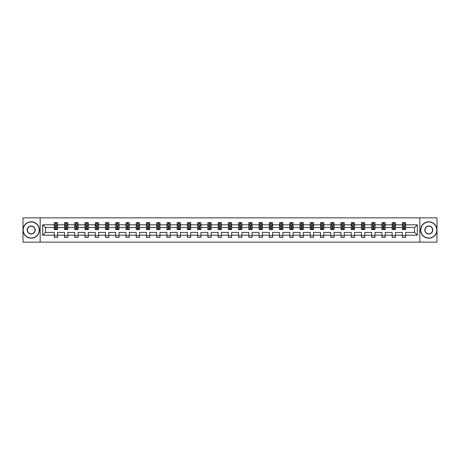 <?xml version="1.0" encoding="UTF-8"?>
<svg xmlns="http://www.w3.org/2000/svg" width="460" height="460" viewBox="0 0 460 460"><rect width="100%" height="100%" fill="white"/><g stroke="black" fill="none" stroke-linecap="round" stroke-linejoin="round"><path stroke-width="0.69" d="M419.836 217.856L23 217.856L23 242.144L437 242.144L437 217.856L419.836 217.856L419.836 242.144M405.691 235.186L405.691 232.427L414.552 232.427L417.312 235.186L405.691 235.186L405.691 237.383L402.414 237.383L402.414 235.186L395.456 235.186L395.456 237.383L392.173 237.383L392.173 235.186L385.216 235.186L385.216 237.383L381.938 237.383L381.938 235.186L374.98 235.186L374.98 237.383L371.697 237.383L371.697 235.186L364.74 235.186L364.74 237.383L361.456 237.383L361.456 235.186L354.505 235.186L354.505 237.383L351.221 237.383L351.221 235.186L344.264 235.186L344.264 237.383L340.981 237.383L340.981 235.186L334.023 235.186L334.023 237.383L330.746 237.383L330.746 235.186L323.788 235.186L323.788 237.383L320.505 237.383L320.505 235.186L313.547 235.186L313.547 237.383L310.264 237.383L310.264 235.186L303.312 235.186L303.312 237.383L300.029 237.383L300.029 235.186L293.072 235.186L293.072 237.383L289.788 237.383L289.788 235.186L282.831 235.186L282.831 237.383L279.553 237.383L279.553 235.186L272.596 235.186L272.596 237.383L269.313 237.383L269.313 235.186L262.355 235.186L262.355 237.383L259.072 237.383L259.072 235.186L252.12 235.186L252.12 237.383L248.837 237.383L248.837 235.186L241.88 235.186L241.88 237.383L238.596 237.383L238.596 235.186L231.639 235.186L231.639 237.383L228.361 237.383L228.361 235.186L221.404 235.186L221.404 237.383L218.12 237.383L218.12 235.186L211.163 235.186L211.163 237.383L207.88 237.383L207.88 235.186L200.928 235.186L200.928 237.383L197.645 237.383L197.645 235.186L190.687 235.186L190.687 237.383L187.404 237.383L187.404 235.186L180.446 235.186L180.446 237.383L177.169 237.383L177.169 235.186L170.211 235.186L170.211 237.383L166.928 237.383L166.928 235.186L159.971 235.186L159.971 237.383L156.688 237.383L156.688 235.186L149.736 235.186L149.736 237.383L146.452 237.383L146.452 235.186L139.495 235.186L139.495 237.383L136.212 237.383L136.212 235.186L129.254 235.186L129.254 237.383L125.977 237.383L125.977 235.186L119.019 235.186L119.019 237.383L115.736 237.383L115.736 235.186L108.778 235.186L108.778 237.383L105.495 237.383L105.495 235.186L98.543 235.186L98.543 237.383L95.26 237.383L95.26 235.186L88.303 235.186L88.303 237.383L85.02 237.383L85.02 235.186L78.062 235.186L78.062 237.383L74.784 237.383L74.784 235.186L67.827 235.186L67.827 237.383L64.544 237.383L64.544 235.186L57.586 235.186L57.586 237.383L54.309 237.383L54.309 235.186L42.688 235.186L42.688 224.814L54.309 224.814L54.309 222.617L57.586 222.617L57.586 224.814L64.544 224.814L64.544 222.617L67.827 222.617L67.827 224.814L74.784 224.814L74.784 222.617L78.062 222.617L78.062 224.814L85.02 224.814L85.02 222.617L88.303 222.617L88.303 224.814L95.26 224.814L95.26 222.617L98.543 222.617L98.543 224.814L105.495 224.814L105.495 222.617L108.778 222.617L108.778 224.814L115.736 224.814L115.736 222.617L119.019 222.617L119.019 224.814L125.977 224.814L125.977 222.617L129.254 222.617L129.254 224.814L136.212 224.814L136.212 222.617L139.495 222.617L139.495 224.814L146.452 224.814L146.452 222.617L149.736 222.617L149.736 224.814L156.688 224.814L156.688 222.617L159.971 222.617L159.971 224.814L166.928 224.814L166.928 222.617L170.211 222.617L170.211 224.814L177.169 224.814L177.169 222.617L180.446 222.617L180.446 224.814L187.404 224.814L187.404 222.617L190.687 222.617L190.687 224.814L197.645 224.814L197.645 222.617L200.928 222.617L200.928 224.814L207.88 224.814L207.88 222.617L211.163 222.617L211.163 224.814L218.12 224.814L218.12 222.617L221.404 222.617L221.404 224.814L228.361 224.814L228.361 222.617L231.639 222.617L231.639 224.814L238.596 224.814L238.596 222.617L241.88 222.617L241.88 224.814L248.837 224.814L248.837 222.617L252.12 222.617L252.12 224.814L259.072 224.814L259.072 222.617L262.355 222.617L262.355 224.814L269.313 224.814L269.313 222.617L272.596 222.617L272.596 224.814L279.553 224.814L279.553 222.617L282.831 222.617L282.831 224.814L289.788 224.814L289.788 222.617L293.072 222.617L293.072 224.814L300.029 224.814L300.029 222.617L303.312 222.617L303.312 224.814L310.264 224.814L310.264 222.617L313.547 222.617L313.547 224.814L320.505 224.814L320.505 222.617L323.788 222.617L323.788 224.814L330.746 224.814L330.746 222.617L334.023 222.617L334.023 224.814L340.981 224.814L340.981 222.617L344.264 222.617L344.264 224.814L351.221 224.814L351.221 222.617L354.505 222.617L354.505 224.814L361.456 224.814L361.456 222.617L364.74 222.617L364.74 224.814L371.697 224.814L371.697 222.617L374.98 222.617L374.98 224.814L381.938 224.814L381.938 222.617L385.216 222.617L385.216 224.814L392.173 224.814L392.173 222.617L395.456 222.617L395.456 224.814L402.414 224.814L402.414 222.617L405.691 222.617L405.691 224.814L417.312 224.814L417.312 235.186M40.164 242.144L40.164 217.856M402.414 224.814L402.414 227.573L395.456 227.573L395.456 224.814M395.456 235.186L395.456 232.427L402.414 232.427L402.414 235.186M392.173 224.814L392.173 227.573L385.216 227.573L385.216 224.814M385.216 235.186L385.216 232.427L392.173 232.427L392.173 235.186M381.938 224.814L381.938 227.573L374.98 227.573L374.98 224.814M374.98 235.186L374.98 232.427L381.938 232.427L381.938 235.186M371.697 224.814L371.697 227.573L364.74 227.573L364.74 224.814M364.74 235.186L364.74 232.427L371.697 232.427L371.697 235.186M361.456 224.814L361.456 227.573L354.505 227.573L354.505 224.814M354.505 235.186L354.505 232.427L361.456 232.427L361.456 235.186M351.221 224.814L351.221 227.573L344.264 227.573L344.264 224.814M344.264 235.186L344.264 232.427L351.221 232.427L351.221 235.186M340.981 224.814L340.981 227.573L334.023 227.573L334.023 224.814M334.023 235.186L334.023 232.427L340.981 232.427L340.981 235.186M330.746 224.814L330.746 227.573L323.788 227.573L323.788 224.814M323.788 235.186L323.788 232.427L330.746 232.427L330.746 235.186M320.505 224.814L320.505 227.573L313.547 227.573L313.547 224.814M313.547 235.186L313.547 232.427L320.505 232.427L320.505 235.186M310.264 224.814L310.264 227.573L303.312 227.573L303.312 224.814M303.312 235.186L303.312 232.427L310.264 232.427L310.264 235.186M300.029 224.814L300.029 227.573L293.072 227.573L293.072 224.814M293.072 235.186L293.072 232.427L300.029 232.427L300.029 235.186M289.788 224.814L289.788 227.573L282.831 227.573L282.831 224.814M282.831 235.186L282.831 232.427L289.788 232.427L289.788 235.186M279.553 224.814L279.553 227.573L272.596 227.573L272.596 224.814M272.596 235.186L272.596 232.427L279.553 232.427L279.553 235.186M269.313 224.814L269.313 227.573L262.355 227.573L262.355 224.814M262.355 235.186L262.355 232.427L269.313 232.427L269.313 235.186M259.072 224.814L259.072 227.573L252.12 227.573L252.12 224.814M252.12 235.186L252.12 232.427L259.072 232.427L259.072 235.186M248.837 224.814L248.837 227.573L241.88 227.573L241.88 224.814M241.88 235.186L241.88 232.427L248.837 232.427L248.837 235.186M238.596 224.814L238.596 227.573L231.639 227.573L231.639 224.814M231.639 235.186L231.639 232.427L238.596 232.427L238.596 235.186M228.361 224.814L228.361 227.573L221.404 227.573L221.404 224.814M221.404 235.186L221.404 232.427L228.361 232.427L228.361 235.186M218.12 224.814L218.12 227.573L211.163 227.573L211.163 224.814M211.163 235.186L211.163 232.427L218.12 232.427L218.12 235.186M207.88 224.814L207.88 227.573L200.928 227.573L200.928 224.814M200.928 235.186L200.928 232.427L207.88 232.427L207.88 235.186M197.645 224.814L197.645 227.573L190.687 227.573L190.687 224.814M190.687 235.186L190.687 232.427L197.645 232.427L197.645 235.186M187.404 224.814L187.404 227.573L180.446 227.573L180.446 224.814M180.446 235.186L180.446 232.427L187.404 232.427L187.404 235.186M177.169 224.814L177.169 227.573L170.211 227.573L170.211 224.814M170.211 235.186L170.211 232.427L177.169 232.427L177.169 235.186M166.928 224.814L166.928 227.573L159.971 227.573L159.971 224.814M159.971 235.186L159.971 232.427L166.928 232.427L166.928 235.186M156.688 224.814L156.688 227.573L149.736 227.573L149.736 224.814M149.736 235.186L149.736 232.427L156.688 232.427L156.688 235.186M146.452 224.814L146.452 227.573L139.495 227.573L139.495 224.814M139.495 235.186L139.495 232.427L146.452 232.427L146.452 235.186M136.212 224.814L136.212 227.573L129.254 227.573L129.254 224.814M129.254 235.186L129.254 232.427L136.212 232.427L136.212 235.186M125.977 224.814L125.977 227.573L119.019 227.573L119.019 224.814M119.019 235.186L119.019 232.427L125.977 232.427L125.977 235.186M115.736 224.814L115.736 227.573L108.778 227.573L108.778 224.814M108.778 235.186L108.778 232.427L115.736 232.427L115.736 235.186M105.495 224.814L105.495 227.573L98.543 227.573L98.543 224.814M98.543 235.186L98.543 232.427L105.495 232.427L105.495 235.186M95.26 224.814L95.26 227.573L88.303 227.573L88.303 224.814M88.303 235.186L88.303 232.427L95.26 232.427L95.26 235.186M85.02 224.814L85.02 227.573L78.062 227.573L78.062 224.814M78.062 235.186L78.062 232.427L85.02 232.427L85.02 235.186M74.784 224.814L74.784 227.573L67.827 227.573L67.827 224.814M67.827 235.186L67.827 232.427L74.784 232.427L74.784 235.186M64.544 224.814L64.544 227.573L57.586 227.573L57.586 224.814M57.586 235.186L57.586 232.427L64.544 232.427L64.544 235.186M54.309 224.814L54.309 227.573L45.448 227.573L45.448 232.427L54.309 232.427L54.309 235.186M42.688 224.814L45.448 227.573M414.552 232.427L414.552 227.573L405.691 227.573L405.691 224.814M403.661 224.256L404.449 224.256M393.421 224.256L394.209 224.256M383.18 224.256L383.968 224.256M372.945 224.256L373.733 224.256M362.704 224.256L363.492 224.256M352.469 224.256L353.257 224.256M342.228 224.256L343.016 224.256M331.988 224.256L332.775 224.256M321.753 224.256L322.541 224.256M311.512 224.256L312.3 224.256M301.277 224.256L302.065 224.256M291.036 224.256L291.824 224.256M280.795 224.256L281.583 224.256M270.56 224.256L271.348 224.256M260.32 224.256L261.108 224.256M250.085 224.256L250.872 224.256M239.844 224.256L240.632 224.256M229.609 224.256L230.391 224.256M219.368 224.256L220.156 224.256M209.127 224.256L209.915 224.256M198.892 224.256L199.68 224.256M188.652 224.256L189.439 224.256M178.417 224.256L179.204 224.256M168.176 224.256L168.964 224.256M157.935 224.256L158.723 224.256M147.7 224.256L148.488 224.256M137.459 224.256L138.247 224.256M127.224 224.256L128.012 224.256M116.984 224.256L117.771 224.256M106.743 224.256L107.531 224.256M96.508 224.256L97.296 224.256M86.267 224.256L87.055 224.256M76.032 224.256L76.82 224.256M65.791 224.256L66.579 224.256M55.551 224.256L56.338 224.256M54.309 235.744L57.586 235.744M64.544 235.744L67.827 235.744M74.784 235.744L78.062 235.744M85.02 235.744L88.303 235.744M95.26 235.744L98.543 235.744M105.495 235.744L108.778 235.744M115.736 235.744L119.019 235.744M125.977 235.744L129.254 235.744M136.212 235.744L139.495 235.744M146.452 235.744L149.736 235.744M156.688 235.744L159.971 235.744M166.928 235.744L170.211 235.744M177.169 235.744L180.446 235.744M187.404 235.744L190.687 235.744M197.645 235.744L200.928 235.744M207.88 235.744L211.163 235.744M218.12 235.744L221.404 235.744M228.361 235.744L231.639 235.744M238.596 235.744L241.88 235.744M248.837 235.744L252.12 235.744M259.072 235.744L262.355 235.744M269.313 235.744L272.596 235.744M279.553 235.744L282.831 235.744M289.788 235.744L293.072 235.744M300.029 235.744L303.312 235.744M310.264 235.744L313.547 235.744M320.505 235.744L323.788 235.744M330.746 235.744L334.023 235.744M340.981 235.744L344.264 235.744M351.221 235.744L354.505 235.744M361.456 235.744L364.74 235.744M371.697 235.744L374.98 235.744M381.938 235.744L385.216 235.744M392.173 235.744L395.456 235.744M402.414 235.744L405.691 235.744M45.448 232.427L42.688 235.186M417.312 224.814L414.552 227.573M56.338 223.468L55.551 223.468M54.924 224.371L54.309 224.371L54.309 222.617L55.551 222.617L55.551 224.29M54.309 228.781L54.309 229.609L55.551 229.609L55.551 228.781L54.309 228.781L54.309 227.573M57.586 227.573L57.586 229.609L56.338 229.609L56.338 226.096L55.551 226.096L55.551 228.781M56.971 224.371L57.586 224.371L57.586 222.617L56.338 222.617L56.338 224.29M57.586 225.601L56.931 224.29L54.964 224.29L54.309 225.601M31.205 221.99A8.01 8.01 0 0 0 23.195 230A8.01 8.01 0 0 0 31.205 238.01A8.01 8.01 0 0 0 39.209 230A8.01 8.01 0 0 0 31.205 221.99M31.205 238.205A8.205 8.205 0 0 1 23 230A8.205 8.205 0 0 1 31.205 221.795A8.205 8.205 0 0 1 39.41 230A8.205 8.205 0 0 1 31.205 238.205M31.205 225.998A4.002 4.002 0 0 1 35.207 230A4.002 4.002 0 0 1 31.205 234.002A4.002 4.002 0 0 1 27.203 230A4.002 4.002 0 0 1 31.205 225.998M31.205 233.806A3.806 3.806 0 0 0 35.012 230A3.806 3.806 0 0 0 31.205 226.193A3.806 3.806 0 0 0 27.399 230A3.806 3.806 0 0 0 31.205 233.806M428.795 221.99A8.01 8.01 0 0 0 420.791 230A8.01 8.01 0 0 0 428.795 238.01A8.01 8.01 0 0 0 436.804 230A8.01 8.01 0 0 0 428.795 221.99M428.795 238.205A8.205 8.205 0 0 1 420.589 230A8.205 8.205 0 0 1 428.795 221.795A8.205 8.205 0 0 1 437 230A8.205 8.205 0 0 1 428.795 238.205M428.795 225.998A4.002 4.002 0 0 1 432.797 230A4.002 4.002 0 0 1 428.795 234.002A4.002 4.002 0 0 1 424.793 230A4.002 4.002 0 0 1 428.795 225.998M428.795 233.806A3.806 3.806 0 0 0 432.601 230A3.806 3.806 0 0 0 428.795 226.193A3.806 3.806 0 0 0 424.988 230A3.806 3.806 0 0 0 428.795 233.806M66.579 223.468L65.791 223.468M65.159 224.371L64.544 224.371L64.544 222.617L65.791 222.617L65.791 224.29M64.544 228.781L64.544 229.609L65.791 229.609L65.791 228.781L64.544 228.781L64.544 227.573M67.827 227.573L67.827 229.609L66.579 229.609L66.579 226.096L65.791 226.096L65.791 228.781M67.212 224.371L67.827 224.371L67.827 222.617L66.579 222.617L66.579 224.29M67.827 225.601L67.171 224.29L65.199 224.29L64.544 225.601M76.82 223.468L76.032 223.468M75.4 224.371L74.784 224.371L74.784 222.617L76.032 222.617L76.032 224.29M74.784 228.781L74.784 229.609L76.032 229.609L76.032 228.781L74.784 228.781L74.784 227.573M78.062 227.573L78.062 229.609L76.82 229.609L76.82 226.096L76.032 226.096L76.032 228.781M77.447 224.371L78.062 224.371L78.062 222.617L76.82 222.617L76.82 224.29M78.062 225.601L77.406 224.29L75.44 224.29L74.784 225.601M87.055 223.468L86.267 223.468M85.64 224.371L85.02 224.371L85.02 222.617L86.267 222.617L86.267 224.29M85.02 228.781L85.02 229.609L86.267 229.609L86.267 228.781L85.02 228.781L85.02 227.573M88.303 227.573L88.303 229.609L87.055 229.609L87.055 226.096L86.267 226.096L86.267 228.781M87.688 224.371L88.303 224.371L88.303 222.617L87.055 222.617L87.055 224.29M88.303 225.601L87.647 224.29L85.675 224.29L85.02 225.601M97.296 223.468L96.508 223.468M95.876 224.371L95.26 224.371L95.26 222.617L96.508 222.617L96.508 224.29M95.26 228.781L95.26 229.609L96.508 229.609L96.508 228.781L95.26 228.781L95.26 227.573M98.543 227.573L98.543 229.609L97.296 229.609L97.296 226.096L96.508 226.096L96.508 228.781M97.922 224.371L98.543 224.371L98.543 222.617L97.296 222.617L97.296 224.29M98.543 225.601L97.882 224.29L95.916 224.29L95.26 225.601M107.531 223.468L106.743 223.468M106.116 224.371L105.495 224.371L105.495 222.617L106.743 222.617L106.743 224.29M105.495 228.781L105.495 229.609L106.743 229.609L106.743 228.781L105.495 228.781L105.495 227.573M108.778 227.573L108.778 229.609L107.531 229.609L107.531 226.096L106.743 226.096L106.743 228.781M108.163 224.371L108.778 224.371L108.778 222.617L107.531 222.617L107.531 224.29M108.778 225.601L108.123 224.29L106.156 224.29L105.495 225.601M117.771 223.468L116.984 223.468M116.351 224.371L115.736 224.371L115.736 222.617L116.984 222.617L116.984 224.29M115.736 228.781L115.736 229.609L116.984 229.609L116.984 228.781L115.736 228.781L115.736 227.573M119.019 227.573L119.019 229.609L117.771 229.609L117.771 226.096L116.984 226.096L116.984 228.781M118.404 224.371L119.019 224.371L119.019 222.617L117.771 222.617L117.771 224.29M119.019 225.601L118.364 224.29L116.391 224.29L115.736 225.601M128.012 223.468L127.224 223.468M126.592 224.371L125.977 224.371L125.977 222.617L127.224 222.617L127.224 224.29M125.977 228.781L125.977 229.609L127.224 229.609L127.224 228.781L125.977 228.781L125.977 227.573M129.254 227.573L129.254 229.609L128.012 229.609L128.012 226.096L127.224 226.096L127.224 228.781M128.639 224.371L129.254 224.371L129.254 222.617L128.012 222.617L128.012 224.29M129.254 225.601L128.599 224.29L126.632 224.29L125.977 225.601M138.247 223.468L137.459 223.468M136.833 224.371L136.212 224.371L136.212 222.617L137.459 222.617L137.459 224.29M136.212 228.781L136.212 229.609L137.459 229.609L137.459 228.781L136.212 228.781L136.212 227.573M139.495 227.573L139.495 229.609L138.247 229.609L138.247 226.096L137.459 226.096L137.459 228.781M138.88 224.371L139.495 224.371L139.495 222.617L138.247 222.617L138.247 224.29M139.495 225.601L138.839 224.29L136.867 224.29L136.212 225.601M148.488 223.468L147.7 223.468M147.068 224.371L146.452 224.371L146.452 222.617L147.7 222.617L147.7 224.29M146.452 228.781L146.452 229.609L147.7 229.609L147.7 228.781L146.452 228.781L146.452 227.573M149.736 227.573L149.736 229.609L148.488 229.609L148.488 226.096L147.7 226.096L147.7 228.781M149.115 224.371L149.736 224.371L149.736 222.617L148.488 222.617L148.488 224.29M149.736 225.601L149.074 224.29L147.108 224.29L146.452 225.601M158.723 223.468L157.935 223.468M157.308 224.371L156.688 224.371L156.688 222.617L157.935 222.617L157.935 224.29M156.688 228.781L156.688 229.609L157.935 229.609L157.935 228.781L156.688 228.781L156.688 227.573M159.971 227.573L159.971 229.609L158.723 229.609L158.723 226.096L157.935 226.096L157.935 228.781M159.355 224.371L159.971 224.371L159.971 222.617L158.723 222.617L158.723 224.29M159.971 225.601L159.315 224.29L157.349 224.29L156.688 225.601M168.964 223.468L168.176 223.468M167.543 224.371L166.928 224.371L166.928 222.617L168.176 222.617L168.176 224.29M166.928 228.781L166.928 229.609L168.176 229.609L168.176 228.781L166.928 228.781L166.928 227.573M170.211 227.573L170.211 229.609L168.964 229.609L168.964 226.096L168.176 226.096L168.176 228.781M169.59 224.371L170.211 224.371L170.211 222.617L168.964 222.617L168.964 224.29M170.211 225.601L169.556 224.29L167.584 224.29L166.928 225.601M179.204 223.468L178.417 223.468M177.784 224.371L177.169 224.371L177.169 222.617L178.417 222.617L178.417 224.29M177.169 228.781L177.169 229.609L178.417 229.609L178.417 228.781L177.169 228.781L177.169 227.573M180.446 227.573L180.446 229.609L179.204 229.609L179.204 226.096L178.417 226.096L178.417 228.781M179.831 224.371L180.446 224.371L180.446 222.617L179.204 222.617L179.204 224.29M180.446 225.601L179.791 224.29L177.824 224.29L177.169 225.601M189.439 223.468L188.652 223.468M188.025 224.371L187.404 224.371L187.404 222.617L188.652 222.617L188.652 224.29M187.404 228.781L187.404 229.609L188.652 229.609L188.652 228.781L187.404 228.781L187.404 227.573M190.687 227.573L190.687 229.609L189.439 229.609L189.439 226.096L188.652 226.096L188.652 228.781M190.072 224.371L190.687 224.371L190.687 222.617L189.439 222.617L189.439 224.29M190.687 225.601L190.032 224.29L188.059 224.29L187.404 225.601M199.68 223.468L198.892 223.468M198.26 224.371L197.645 224.371L197.645 222.617L198.892 222.617L198.892 224.29M197.645 228.781L197.645 229.609L198.892 229.609L198.892 228.781L197.645 228.781L197.645 227.573M200.928 227.573L200.928 229.609L199.68 229.609L199.68 226.096L198.892 226.096L198.892 228.781M200.307 224.371L200.928 224.371L200.928 222.617L199.68 222.617L199.68 224.29M200.928 225.601L200.267 224.29L198.3 224.29L197.645 225.601M209.915 223.468L209.127 223.468M208.501 224.371L207.88 224.371L207.88 222.617L209.127 222.617L209.127 224.29M207.88 228.781L207.88 229.609L209.127 229.609L209.127 228.781L207.88 228.781L207.88 227.573M211.163 227.573L211.163 229.609L209.915 229.609L209.915 226.096L209.127 226.096L209.127 228.781M210.548 224.371L211.163 224.371L211.163 222.617L209.915 222.617L209.915 224.29M211.163 225.601L210.507 224.29L208.541 224.29L207.88 225.601M220.156 223.468L219.368 223.468M218.736 224.371L218.12 224.371L218.12 222.617L219.368 222.617L219.368 224.29M218.12 228.781L218.12 229.609L219.368 229.609L219.368 228.781L218.12 228.781L218.12 227.573M221.404 227.573L221.404 229.609L220.156 229.609L220.156 226.096L219.368 226.096L219.368 228.781M220.783 224.371L221.404 224.371L221.404 222.617L220.156 222.617L220.156 224.29M221.404 225.601L220.748 224.29L218.776 224.29L218.12 225.601M230.391 223.468L229.609 223.468M228.976 224.371L228.361 224.371L228.361 222.617L229.609 222.617L229.609 224.29M228.361 228.781L228.361 229.609L229.609 229.609L229.609 228.781L228.361 228.781L228.361 227.573M231.639 227.573L231.639 229.609L230.391 229.609L230.391 226.096L229.609 226.096L229.609 228.781M231.023 224.371L231.639 224.371L231.639 222.617L230.391 222.617L230.391 224.29M231.639 225.601L230.983 224.29L229.017 224.29L228.361 225.601M240.632 223.468L239.844 223.468M239.217 224.371L238.596 224.371L238.596 222.617L239.844 222.617L239.844 224.29M238.596 228.781L238.596 229.609L239.844 229.609L239.844 228.781L238.596 228.781L238.596 227.573M241.88 227.573L241.88 229.609L240.632 229.609L240.632 226.096L239.844 226.096L239.844 228.781M241.264 224.371L241.88 224.371L241.88 222.617L240.632 222.617L240.632 224.29M241.88 225.601L241.224 224.29L239.252 224.29L238.596 225.601M250.872 223.468L250.085 223.468M249.452 224.371L248.837 224.371L248.837 222.617L250.085 222.617L250.085 224.29M248.837 228.781L248.837 229.609L250.085 229.609L250.085 228.781L248.837 228.781L248.837 227.573M252.12 227.573L252.12 229.609L250.872 229.609L250.872 226.096L250.085 226.096L250.085 228.781M251.499 224.371L252.12 224.371L252.12 222.617L250.872 222.617L250.872 224.29M252.12 225.601L251.459 224.29L249.492 224.29L248.837 225.601M261.108 223.468L260.32 223.468M259.693 224.371L259.072 224.371L259.072 222.617L260.32 222.617L260.32 224.29M259.072 228.781L259.072 229.609L260.32 229.609L260.32 228.781L259.072 228.781L259.072 227.573M262.355 227.573L262.355 229.609L261.108 229.609L261.108 226.096L260.32 226.096L260.32 228.781M261.74 224.371L262.355 224.371L262.355 222.617L261.108 222.617L261.108 224.29M262.355 225.601L261.7 224.29L259.733 224.29L259.072 225.601M271.348 223.468L270.56 223.468M269.928 224.371L269.313 224.371L269.313 222.617L270.56 222.617L270.56 224.29M269.313 228.781L269.313 229.609L270.56 229.609L270.56 228.781L269.313 228.781L269.313 227.573M272.596 227.573L272.596 229.609L271.348 229.609L271.348 226.096L270.56 226.096L270.56 228.781M271.975 224.371L272.596 224.371L272.596 222.617L271.348 222.617L271.348 224.29M272.596 225.601L271.94 224.29L269.968 224.29L269.313 225.601M281.583 223.468L280.795 223.468M280.169 224.371L279.553 224.371L279.553 222.617L280.795 222.617L280.795 224.29M279.553 228.781L279.553 229.609L280.795 229.609L280.795 228.781L279.553 228.781L279.553 227.573M282.831 227.573L282.831 229.609L281.583 229.609L281.583 226.096L280.795 226.096L280.795 228.781M282.216 224.371L282.831 224.371L282.831 222.617L281.583 222.617L281.583 224.29M282.831 225.601L282.175 224.29L280.209 224.29L279.553 225.601M291.824 223.468L291.036 223.468M290.409 224.371L289.788 224.371L289.788 222.617L291.036 222.617L291.036 224.29M289.788 228.781L289.788 229.609L291.036 229.609L291.036 228.781L289.788 228.781L289.788 227.573M293.072 227.573L293.072 229.609L291.824 229.609L291.824 226.096L291.036 226.096L291.036 228.781M292.457 224.371L293.072 224.371L293.072 222.617L291.824 222.617L291.824 224.29M293.072 225.601L292.416 224.29L290.444 224.29L289.788 225.601M302.065 223.468L301.277 223.468M300.644 224.371L300.029 224.371L300.029 222.617L301.277 222.617L301.277 224.29M300.029 228.781L300.029 229.609L301.277 229.609L301.277 228.781L300.029 228.781L300.029 227.573M303.312 227.573L303.312 229.609L302.065 229.609L302.065 226.096L301.277 226.096L301.277 228.781M302.691 224.371L303.312 224.371L303.312 222.617L302.065 222.617L302.065 224.29M303.312 225.601L302.651 224.29L300.685 224.29L300.029 225.601M312.3 223.468L311.512 223.468M310.885 224.371L310.264 224.371L310.264 222.617L311.512 222.617L311.512 224.29M310.264 228.781L310.264 229.609L311.512 229.609L311.512 228.781L310.264 228.781L310.264 227.573M313.547 227.573L313.547 229.609L312.3 229.609L312.3 226.096L311.512 226.096L311.512 228.781M312.932 224.371L313.547 224.371L313.547 222.617L312.3 222.617L312.3 224.29M313.547 225.601L312.892 224.29L310.925 224.29L310.264 225.601M322.541 223.468L321.753 223.468M321.12 224.371L320.505 224.371L320.505 222.617L321.753 222.617L321.753 224.29M320.505 228.781L320.505 229.609L321.753 229.609L321.753 228.781L320.505 228.781L320.505 227.573M323.788 227.573L323.788 229.609L322.541 229.609L322.541 226.096L321.753 226.096L321.753 228.781M323.167 224.371L323.788 224.371L323.788 222.617L322.541 222.617L322.541 224.29M323.788 225.601L323.133 224.29L321.16 224.29L320.505 225.601M332.775 223.468L331.988 223.468M331.361 224.371L330.746 224.371L330.746 222.617L331.988 222.617L331.988 224.29M330.746 228.781L330.746 229.609L331.988 229.609L331.988 228.781L330.746 228.781L330.746 227.573M334.023 227.573L334.023 229.609L332.775 229.609L332.775 226.096L331.988 226.096L331.988 228.781M333.408 224.371L334.023 224.371L334.023 222.617L332.775 222.617L332.775 224.29M334.023 225.601L333.368 224.29L331.401 224.29L330.746 225.601M343.016 223.468L342.228 223.468M341.596 224.371L340.981 224.371L340.981 222.617L342.228 222.617L342.228 224.29M340.981 228.781L340.981 229.609L342.228 229.609L342.228 228.781L340.981 228.781L340.981 227.573M344.264 227.573L344.264 229.609L343.016 229.609L343.016 226.096L342.228 226.096L342.228 228.781M343.649 224.371L344.264 224.371L344.264 222.617L343.016 222.617L343.016 224.29M344.264 225.601L343.608 224.29L341.636 224.29L340.981 225.601M353.257 223.468L352.469 223.468M351.837 224.371L351.221 224.371L351.221 222.617L352.469 222.617L352.469 224.29M351.221 228.781L351.221 229.609L352.469 229.609L352.469 228.781L351.221 228.781L351.221 227.573M354.505 227.573L354.505 229.609L353.257 229.609L353.257 226.096L352.469 226.096L352.469 228.781M353.884 224.371L354.505 224.371L354.505 222.617L353.257 222.617L353.257 224.29M354.505 225.601L353.843 224.29L351.877 224.29L351.221 225.601M363.492 223.468L362.704 223.468M362.077 224.371L361.456 224.371L361.456 222.617L362.704 222.617L362.704 224.29M361.456 228.781L361.456 229.609L362.704 229.609L362.704 228.781L361.456 228.781L361.456 227.573M364.74 227.573L364.74 229.609L363.492 229.609L363.492 226.096L362.704 226.096L362.704 228.781M364.124 224.371L364.74 224.371L364.74 222.617L363.492 222.617L363.492 224.29M364.74 225.601L364.084 224.29L362.118 224.29L361.456 225.601M373.733 223.468L372.945 223.468M372.312 224.371L371.697 224.371L371.697 222.617L372.945 222.617L372.945 224.29M371.697 228.781L371.697 229.609L372.945 229.609L372.945 228.781L371.697 228.781L371.697 227.573M374.98 227.573L374.98 229.609L373.733 229.609L373.733 226.096L372.945 226.096L372.945 228.781M374.359 224.371L374.98 224.371L374.98 222.617L373.733 222.617L373.733 224.29M374.98 225.601L374.325 224.29L372.353 224.29L371.697 225.601M383.968 223.468L383.18 223.468M382.553 224.371L381.938 224.371L381.938 222.617L383.18 222.617L383.18 224.29M381.938 228.781L381.938 229.609L383.18 229.609L383.18 228.781L381.938 228.781L381.938 227.573M385.216 227.573L385.216 229.609L383.968 229.609L383.968 226.096L383.18 226.096L383.18 228.781M384.6 224.371L385.216 224.371L385.216 222.617L383.968 222.617L383.968 224.29M385.216 225.601L384.56 224.29L382.593 224.29L381.938 225.601M394.209 223.468L393.421 223.468M392.788 224.371L392.173 224.371L392.173 222.617L393.421 222.617L393.421 224.29M392.173 228.781L392.173 229.609L393.421 229.609L393.421 228.781L392.173 228.781L392.173 227.573M395.456 227.573L395.456 229.609L394.209 229.609L394.209 226.096L393.421 226.096L393.421 228.781M394.841 224.371L395.456 224.371L395.456 222.617L394.209 222.617L394.209 224.29M395.456 225.601L394.801 224.29L392.828 224.29L392.173 225.601M404.449 223.468L403.661 223.468M403.029 224.371L402.414 224.371L402.414 222.617L403.661 222.617L403.661 224.29M402.414 228.781L402.414 229.609L403.661 229.609L403.661 228.781L402.414 228.781L402.414 227.573M405.691 227.573L405.691 229.609L404.449 229.609L404.449 226.096L403.661 226.096L403.661 228.781M405.076 224.371L405.691 224.371L405.691 222.617L404.449 222.617L404.449 224.29M405.691 225.601L405.036 224.29L403.069 224.29L402.414 225.601M57.569 225.572L54.32 225.572M57.586 228.781L56.338 228.781M55.551 227.021L54.309 227.021M57.586 227.021L56.338 227.021M56.338 223.888L55.551 223.888M67.81 225.572L64.561 225.572M67.827 228.781L66.579 228.781M65.791 227.021L64.544 227.021M67.827 227.021L66.579 227.021M66.579 223.888L65.791 223.888M78.05 225.572L74.802 225.572M78.062 228.781L76.82 228.781M76.032 227.021L74.784 227.021M78.062 227.021L76.82 227.021M76.82 223.888L76.032 223.888M88.285 225.572L85.037 225.572M88.303 228.781L87.055 228.781M86.267 227.021L85.02 227.021M88.303 227.021L87.055 227.021M87.055 223.888L86.267 223.888M98.526 225.572L95.277 225.572M98.543 228.781L97.296 228.781M96.508 227.021L95.26 227.021M98.543 227.021L97.296 227.021M97.296 223.888L96.508 223.888M108.761 225.572L105.512 225.572M108.778 228.781L107.531 228.781M106.743 227.021L105.495 227.021M108.778 227.021L107.531 227.021M107.531 223.888L106.743 223.888M119.002 225.572L115.753 225.572M119.019 228.781L117.771 228.781M116.984 227.021L115.736 227.021M119.019 227.021L117.771 227.021M117.771 223.888L116.984 223.888M129.243 225.572L125.994 225.572M129.254 228.781L128.012 228.781M127.224 227.021L125.977 227.021M129.254 227.021L128.012 227.021M128.012 223.888L127.224 223.888M139.478 225.572L136.229 225.572M139.495 228.781L138.247 228.781M137.459 227.021L136.212 227.021M139.495 227.021L138.247 227.021M138.247 223.888L137.459 223.888M149.718 225.572L146.47 225.572M149.736 228.781L148.488 228.781M147.7 227.021L146.452 227.021M149.736 227.021L148.488 227.021M148.488 223.888L147.7 223.888M159.953 225.572L156.705 225.572M159.971 228.781L158.723 228.781M157.935 227.021L156.688 227.021M159.971 227.021L158.723 227.021M158.723 223.888L157.935 223.888M170.194 225.572L166.945 225.572M170.211 228.781L168.964 228.781M168.176 227.021L166.928 227.021M170.211 227.021L168.964 227.021M168.964 223.888L168.176 223.888M180.435 225.572L177.186 225.572M180.446 228.781L179.204 228.781M178.417 227.021L177.169 227.021M180.446 227.021L179.204 227.021M179.204 223.888L178.417 223.888M190.67 225.572L187.421 225.572M190.687 228.781L189.439 228.781M188.652 227.021L187.404 227.021M190.687 227.021L189.439 227.021M189.439 223.888L188.652 223.888M200.911 225.572L197.662 225.572M200.928 228.781L199.68 228.781M198.892 227.021L197.645 227.021M200.928 227.021L199.68 227.021M199.68 223.888L198.892 223.888M211.146 225.572L207.897 225.572M211.163 228.781L209.915 228.781M209.127 227.021L207.88 227.021M211.163 227.021L209.915 227.021M209.915 223.888L209.127 223.888M221.386 225.572L218.138 225.572M221.404 228.781L220.156 228.781M219.368 227.021L218.12 227.021M221.404 227.021L220.156 227.021M220.156 223.888L219.368 223.888M231.621 225.572L228.378 225.572M231.639 228.781L230.391 228.781M229.609 227.021L228.361 227.021M231.639 227.021L230.391 227.021M230.391 223.888L229.609 223.888M241.862 225.572L238.613 225.572M241.88 228.781L240.632 228.781M239.844 227.021L238.596 227.021M241.88 227.021L240.632 227.021M240.632 223.888L239.844 223.888M252.103 225.572L248.854 225.572M252.12 228.781L250.872 228.781M250.085 227.021L248.837 227.021M252.12 227.021L250.872 227.021M250.872 223.888L250.085 223.888M262.338 225.572L259.089 225.572M262.355 228.781L261.108 228.781M260.32 227.021L259.072 227.021M262.355 227.021L261.108 227.021M261.108 223.888L260.32 223.888M272.579 225.572L269.33 225.572M272.596 228.781L271.348 228.781M270.56 227.021L269.313 227.021M272.596 227.021L271.348 227.021M271.348 223.888L270.56 223.888M282.814 225.572L279.565 225.572M282.831 228.781L281.583 228.781M280.795 227.021L279.553 227.021M282.831 227.021L281.583 227.021M281.583 223.888L280.795 223.888M293.055 225.572L289.806 225.572M293.072 228.781L291.824 228.781M291.036 227.021L289.788 227.021M293.072 227.021L291.824 227.021M291.824 223.888L291.036 223.888M303.295 225.572L300.046 225.572M303.312 228.781L302.065 228.781M301.277 227.021L300.029 227.021M303.312 227.021L302.065 227.021M302.065 223.888L301.277 223.888M313.53 225.572L310.281 225.572M313.547 228.781L312.3 228.781M311.512 227.021L310.264 227.021M313.547 227.021L312.3 227.021M312.3 223.888L311.512 223.888M323.771 225.572L320.522 225.572M323.788 228.781L322.541 228.781M321.753 227.021L320.505 227.021M323.788 227.021L322.541 227.021M322.541 223.888L321.753 223.888M334.006 225.572L330.757 225.572M334.023 228.781L332.775 228.781M331.988 227.021L330.746 227.021M334.023 227.021L332.775 227.021M332.775 223.888L331.988 223.888M344.247 225.572L340.998 225.572M344.264 228.781L343.016 228.781M342.228 227.021L340.981 227.021M344.264 227.021L343.016 227.021M343.016 223.888L342.228 223.888M354.487 225.572L351.239 225.572M354.505 228.781L353.257 228.781M352.469 227.021L351.221 227.021M354.505 227.021L353.257 227.021M353.257 223.888L352.469 223.888M364.722 225.572L361.474 225.572M364.74 228.781L363.492 228.781M362.704 227.021L361.456 227.021M364.74 227.021L363.492 227.021M363.492 223.888L362.704 223.888M374.963 225.572L371.714 225.572M374.98 228.781L373.733 228.781M372.945 227.021L371.697 227.021M374.98 227.021L373.733 227.021M373.733 223.888L372.945 223.888M385.198 225.572L381.949 225.572M385.216 228.781L383.968 228.781M383.18 227.021L381.938 227.021M385.216 227.021L383.968 227.021M383.968 223.888L383.18 223.888M395.439 225.572L392.19 225.572M395.456 228.781L394.209 228.781M393.421 227.021L392.173 227.021M395.456 227.021L394.209 227.021M394.209 223.888L393.421 223.888M405.68 225.572L402.431 225.572M405.691 228.781L404.449 228.781M403.661 227.021L402.414 227.021M405.691 227.021L404.449 227.021M404.449 223.888L403.661 223.888"/></g></svg>
